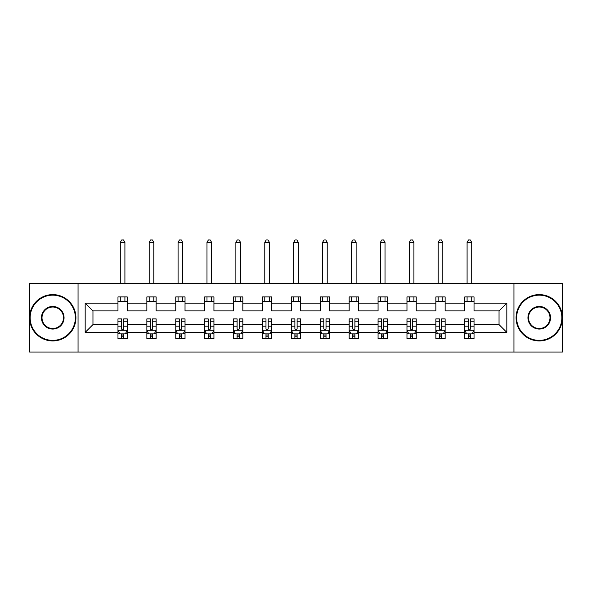 <?xml version="1.0" encoding="UTF-8"?>
<svg xmlns="http://www.w3.org/2000/svg" width="592" height="592" viewBox="0 0 592 592"><rect width="100%" height="100%" fill="white"/><g stroke="black" fill="none" stroke-linecap="round" stroke-linejoin="round"><path stroke-width="0.89" d="M513.952 352.04L562.4 352.04L562.4 283.494L513.952 283.494L513.952 352.04L78.048 352.04L78.048 283.494L29.6 283.494L29.6 352.04L78.048 352.04M474.029 332.401L474.029 324.623L499.041 324.623L506.826 332.401L474.029 332.401L474.029 338.609L470.514 338.609L470.514 333.888M513.952 283.494L78.048 283.494M464.772 332.401L445.132 332.401L445.132 324.623L464.772 324.623L464.772 338.609L474.029 338.609L474.029 333.666L472.29 333.666M445.132 332.401L445.132 338.609L441.61 338.609L441.61 333.888M435.867 332.401L416.235 332.401L416.235 324.623L435.867 324.623L435.867 338.609L445.132 338.609L445.132 333.666L443.393 333.666M416.235 332.401L416.235 338.609L412.713 338.609L412.713 333.888M406.97 332.401L387.331 332.401L387.331 324.623L406.97 324.623L406.97 338.609L416.235 338.609L416.235 333.666L414.489 333.666M387.331 332.401L387.331 338.609L383.808 338.609L383.808 333.888M378.066 332.401L358.434 332.401L358.434 324.623L378.066 324.623L378.066 338.609L387.331 338.609L387.331 333.666L385.592 333.666M358.434 332.401L358.434 338.609L354.911 338.609L354.911 333.888M349.169 332.401L329.529 332.401L329.529 324.623L349.169 324.623L349.169 338.609L358.434 338.609L358.434 333.666L356.687 333.666M329.529 332.401L329.529 338.609L326.014 338.609L326.014 333.888M320.272 332.401L300.632 332.401L300.632 324.623L320.272 324.623L320.272 338.609L329.529 338.609L329.529 333.666L327.79 333.666M300.632 332.401L300.632 338.609L297.11 338.609L297.11 333.888M291.368 332.401L271.728 332.401L271.728 324.623L291.368 324.623L291.368 338.609L300.632 338.609L300.632 333.666L298.893 333.666M271.728 332.401L271.728 338.609L268.213 338.609L268.213 333.888M262.471 332.401L242.831 332.401L242.831 324.623L262.471 324.623L262.471 338.609L271.728 338.609L271.728 333.666L269.989 333.666M242.831 332.401L242.831 338.609L239.309 338.609L239.309 333.888M233.566 332.401L213.934 332.401L213.934 324.623L233.566 324.623L233.566 338.609L242.831 338.609L242.831 333.666L241.092 333.666M213.934 332.401L213.934 338.609L210.412 338.609L210.412 333.888M204.669 332.401L185.03 332.401L185.03 324.623L204.669 324.623L204.669 338.609L213.934 338.609L213.934 333.666L212.188 333.666M185.03 332.401L185.03 338.609L181.515 338.609L181.515 333.888M175.765 332.401L156.133 332.401L156.133 324.623L175.765 324.623L175.765 338.609L185.03 338.609L185.03 333.666L183.291 333.666M156.133 332.401L156.133 338.609L152.61 338.609L152.61 333.888M146.868 332.401L127.228 332.401L127.228 324.623L146.868 324.623L146.868 338.609L156.133 338.609L156.133 333.666L154.386 333.666M127.228 332.401L127.228 338.609L123.713 338.609L123.713 333.888M117.971 332.401L85.174 332.401L85.174 303.134L117.971 303.134L117.971 310.911L92.959 310.911L92.959 324.623L117.971 324.623L117.971 338.609L127.228 338.609L127.228 333.666L125.489 333.666M127.228 303.134L146.868 303.134L146.868 310.911L127.228 310.911L127.228 296.925L117.971 296.925L117.971 303.134M156.133 303.134L175.765 303.134L175.765 310.911L156.133 310.911L156.133 296.925L146.868 296.925L146.868 303.134M185.03 303.134L204.669 303.134L204.669 310.911L185.03 310.911L185.03 296.925L175.765 296.925L175.765 303.134M213.934 303.134L233.566 303.134L233.566 310.911L213.934 310.911L213.934 296.925L204.669 296.925L204.669 303.134M242.831 303.134L262.471 303.134L262.471 310.911L242.831 310.911L242.831 296.925L233.566 296.925L233.566 303.134M271.728 303.134L291.368 303.134L291.368 310.911L271.728 310.911L271.728 296.925L262.471 296.925L262.471 303.134M300.632 303.134L320.272 303.134L320.272 310.911L300.632 310.911L300.632 296.925L291.368 296.925L291.368 303.134M329.529 303.134L349.169 303.134L349.169 310.911L329.529 310.911L329.529 296.925L320.272 296.925L320.272 303.134M358.434 303.134L378.066 303.134L378.066 310.911L358.434 310.911L358.434 296.925L349.169 296.925L349.169 303.134M387.331 303.134L406.97 303.134L406.97 310.911L387.331 310.911L387.331 296.925L378.066 296.925L378.066 303.134M416.235 303.134L435.867 303.134L435.867 310.911L416.235 310.911L416.235 296.925L406.97 296.925L406.97 303.134M445.132 303.134L464.772 303.134L464.772 310.911L445.132 310.911L445.132 296.925L435.867 296.925L435.867 303.134M499.041 324.623L499.041 310.911L474.029 310.911L474.029 296.925L464.772 296.925L464.772 303.134M474.029 303.134L506.826 303.134L506.826 332.401M85.174 303.134L92.959 310.911M464.772 301.557L474.029 301.557M435.867 301.557L445.132 301.557M406.97 301.557L416.235 301.557M378.066 301.557L387.331 301.557M349.169 301.557L358.434 301.557M320.272 301.557L329.529 301.557M291.368 301.557L300.632 301.557M262.471 301.557L271.728 301.557M233.566 301.557L242.831 301.557M204.669 301.557L213.934 301.557M175.765 301.557L185.03 301.557M146.868 301.557L156.133 301.557M117.971 301.557L127.228 301.557M121.486 333.977L123.713 333.977M150.39 333.977L152.61 333.977M179.287 333.977L181.515 333.977M208.192 333.977L210.412 333.977M237.089 333.977L239.309 333.977M265.986 333.977L268.213 333.977M294.89 333.977L297.11 333.977M323.787 333.977L326.014 333.977M352.691 333.977L354.911 333.977M381.588 333.977L383.808 333.977M410.485 333.977L412.713 333.977M439.39 333.977L441.61 333.977M468.287 333.977L470.514 333.977M92.959 324.623L85.174 332.401M506.826 303.134L499.041 310.911M121.486 336.204L123.713 336.204M127.228 321.204L127.228 318.881L123.713 318.881L123.713 321.204L127.228 321.204L127.228 324.623M117.971 324.623L117.971 318.881L121.486 318.881L121.486 328.789C122.226 330.218 122.966 330.218 123.713 328.789L123.713 321.204M119.71 333.666L117.971 333.666L117.971 338.609L121.486 338.609L121.486 333.888M117.971 330.181L119.821 333.888L125.378 333.888L127.228 330.181M124.912 301.557L124.912 296.925M124.912 283.494L124.912 242.365L120.287 242.365L120.287 283.494M120.287 301.557L120.287 296.925M120.287 242.365L121.671 239.96L123.528 239.96L124.912 242.365M52.755 295.164A22.6 22.6 0 0 0 30.155 317.771A22.6 22.6 0 0 0 52.755 340.37A22.6 22.6 0 0 0 75.362 317.771A22.6 22.6 0 0 0 52.755 295.164M52.755 340.925A23.155 23.155 0 0 1 29.6 317.771A23.155 23.155 0 0 1 52.755 294.609A23.155 23.155 0 0 1 75.917 317.771A23.155 23.155 0 0 1 52.755 340.925M52.755 306.464A11.3 11.3 0 0 1 64.054 317.771A11.3 11.3 0 0 1 52.755 329.071A11.3 11.3 0 0 1 41.455 317.771A11.3 11.3 0 0 1 52.755 306.464M52.755 328.516A10.745 10.745 0 0 0 63.499 317.771A10.745 10.745 0 0 0 52.755 307.026A10.745 10.745 0 0 0 42.01 317.771A10.745 10.745 0 0 0 52.755 328.516M539.245 295.164A22.6 22.6 0 0 0 516.638 317.771A22.6 22.6 0 0 0 539.245 340.37A22.6 22.6 0 0 0 561.845 317.771A22.6 22.6 0 0 0 539.245 295.164M539.245 340.925A23.155 23.155 0 0 1 516.083 317.771A23.155 23.155 0 0 1 539.245 294.609A23.155 23.155 0 0 1 562.4 317.771A23.155 23.155 0 0 1 539.245 340.925M539.245 306.464A11.3 11.3 0 0 1 550.545 317.771A11.3 11.3 0 0 1 539.245 329.071A11.3 11.3 0 0 1 527.946 317.771A11.3 11.3 0 0 1 539.245 306.464M539.245 328.516A10.745 10.745 0 0 0 549.99 317.771A10.745 10.745 0 0 0 539.245 307.026A10.745 10.745 0 0 0 528.501 317.771A10.745 10.745 0 0 0 539.245 328.516M150.39 336.204L152.61 336.204M156.133 321.204L156.133 318.881L152.61 318.881L152.61 321.204L156.133 321.204L156.133 324.623M146.868 324.623L146.868 318.881L150.39 318.881L150.39 328.789C151.13 330.218 151.87 330.218 152.61 328.789L152.61 321.204M148.607 333.666L146.868 333.666L146.868 338.609L150.39 338.609L150.39 333.888M146.868 330.181L148.718 333.888L154.275 333.888L156.133 330.181M153.816 301.557L153.816 296.925M153.816 283.494L153.816 242.365L149.184 242.365L149.184 283.494M149.184 301.557L149.184 296.925M149.184 242.365L150.575 239.96L152.425 239.96L153.816 242.365M179.287 336.204L181.515 336.204M185.03 321.204L185.03 318.881L181.515 318.881L181.515 321.204L185.03 321.204L185.03 324.623M175.765 324.623L175.765 318.881L179.287 318.881L179.287 328.789C180.027 330.218 180.767 330.218 181.515 328.789L181.515 321.204M177.511 333.666L175.765 333.666L175.765 338.609L179.287 338.609L179.287 333.888M175.765 330.181L177.622 333.888L183.18 333.888L185.03 330.181M182.713 301.557L182.713 296.925M182.713 283.494L182.713 242.365L178.081 242.365L178.081 283.494M178.081 301.557L178.081 296.925M178.081 242.365L179.472 239.96L181.322 239.96L182.713 242.365M208.192 336.204L210.412 336.204M213.934 321.204L213.934 318.881L210.412 318.881L210.412 321.204L213.934 321.204L213.934 324.623M204.669 324.623L204.669 318.881L208.192 318.881L208.192 328.789C208.932 330.218 209.672 330.218 210.412 328.789L210.412 321.204M206.408 333.666L204.669 333.666L204.669 338.609L208.192 338.609L208.192 333.888M204.669 330.181L206.519 333.888L212.077 333.888L213.934 330.181M211.618 301.557L211.618 296.925M211.618 283.494L211.618 242.365L206.985 242.365L206.985 283.494M206.985 301.557L206.985 296.925M206.985 242.365L208.377 239.96L210.227 239.96L211.618 242.365M237.089 336.204L239.309 336.204M242.831 321.204L242.831 318.881L239.309 318.881L239.309 321.204L242.831 321.204L242.831 324.623M233.566 324.623L233.566 318.881L237.089 318.881L237.089 328.789C237.829 330.218 238.569 330.218 239.309 328.789L239.309 321.204M235.313 333.666L233.566 333.666L233.566 338.609L237.089 338.609L237.089 333.888M233.566 330.181L235.424 333.888L240.981 333.888L242.831 330.181M240.515 301.557L240.515 296.925M240.515 283.494L240.515 242.365L235.882 242.365L235.882 283.494M235.882 301.557L235.882 296.925M235.882 242.365L237.274 239.96L239.124 239.96L240.515 242.365M265.986 336.204L268.213 336.204M271.728 321.204L271.728 318.881L268.213 318.881L268.213 321.204L271.728 321.204L271.728 324.623M262.471 324.623L262.471 318.881L265.986 318.881L265.986 328.789C266.726 330.218 267.473 330.218 268.213 328.789L268.213 321.204M264.21 333.666L262.471 333.666L262.471 338.609L265.986 338.609L265.986 333.888M262.471 330.181L264.321 333.888L269.878 333.888L271.728 330.181M269.419 301.557L269.419 296.925M269.419 283.494L269.419 242.365L264.787 242.365L264.787 283.494M264.787 301.557L264.787 296.925M264.787 242.365L266.171 239.96L268.028 239.96L269.419 242.365M294.89 336.204L297.11 336.204M300.632 321.204L300.632 318.881L297.11 318.881L297.11 321.204L300.632 321.204L300.632 324.623M291.368 324.623L291.368 318.881L294.89 318.881L294.89 328.789C295.63 330.218 296.37 330.218 297.11 328.789L297.11 321.204M293.107 333.666L291.368 333.666L291.368 338.609L294.89 338.609L294.89 333.888M291.368 330.181L293.218 333.888L298.782 333.888L300.632 330.181M298.316 301.557L298.316 296.925M298.316 283.494L298.316 242.365L293.684 242.365L293.684 283.494M293.684 301.557L293.684 296.925M293.684 242.365L295.075 239.96L296.925 239.96L298.316 242.365M323.787 336.204L326.014 336.204M329.529 321.204L329.529 318.881L326.014 318.881L326.014 321.204L329.529 321.204L329.529 324.623M320.272 324.623L320.272 318.881L323.787 318.881L323.787 328.789C324.527 330.218 325.267 330.218 326.014 328.789L326.014 321.204M322.011 333.666L320.272 333.666L320.272 338.609L323.787 338.609L323.787 333.888M320.272 330.181L322.122 333.888L327.679 333.888L329.529 330.181M327.213 301.557L327.213 296.925M327.213 283.494L327.213 242.365L322.581 242.365L322.581 283.494M322.581 301.557L322.581 296.925M322.581 242.365L323.972 239.96L325.829 239.96L327.213 242.365M352.691 336.204L354.911 336.204M358.434 321.204L358.434 318.881L354.911 318.881L354.911 321.204L358.434 321.204L358.434 324.623M349.169 324.623L349.169 318.881L352.691 318.881L352.691 328.789C353.431 330.218 354.171 330.218 354.911 328.789L354.911 321.204M350.908 333.666L349.169 333.666L349.169 338.609L352.691 338.609L352.691 333.888M349.169 330.181L351.019 333.888L356.576 333.888L358.434 330.181M356.118 301.557L356.118 296.925M356.118 283.494L356.118 242.365L351.485 242.365L351.485 283.494M351.485 301.557L351.485 296.925M351.485 242.365L352.876 239.96L354.726 239.96L356.118 242.365M381.588 336.204L383.808 336.204M387.331 321.204L387.331 318.881L383.808 318.881L383.808 321.204L387.331 321.204L387.331 324.623M378.066 324.623L378.066 318.881L381.588 318.881L381.588 328.789C382.328 330.218 383.068 330.218 383.808 328.789L383.808 321.204M379.812 333.666L378.066 333.666L378.066 338.609L381.588 338.609L381.588 333.888M378.066 330.181L379.923 333.888L385.481 333.888L387.331 330.181M385.015 301.557L385.015 296.925M385.015 283.494L385.015 242.365L380.382 242.365L380.382 283.494M380.382 301.557L380.382 296.925M380.382 242.365L381.773 239.96L383.623 239.96L385.015 242.365M410.485 336.204L412.713 336.204M416.235 321.204L416.235 318.881L412.713 318.881L412.713 321.204L416.235 321.204L416.235 324.623M406.97 324.623L406.97 318.881L410.485 318.881L410.485 328.789C411.225 330.218 411.973 330.218 412.713 328.789L412.713 321.204M408.709 333.666L406.97 333.666L406.97 338.609L410.485 338.609L410.485 333.888M406.97 330.181L408.82 333.888L414.378 333.888L416.235 330.181M413.919 301.557L413.919 296.925M413.919 283.494L413.919 242.365L409.287 242.365L409.287 283.494M409.287 301.557L409.287 296.925M409.287 242.365L410.678 239.96L412.528 239.96L413.919 242.365M439.39 336.204L441.61 336.204M445.132 321.204L445.132 318.881L441.61 318.881L441.61 321.204L445.132 321.204L445.132 324.623M435.867 324.623L435.867 318.881L439.39 318.881L439.39 328.789C440.13 330.218 440.87 330.218 441.61 328.789L441.61 321.204M437.614 333.666L435.867 333.666L435.867 338.609L439.39 338.609L439.39 333.888M435.867 330.181L437.725 333.888L443.282 333.888L445.132 330.181M442.816 301.557L442.816 296.925M442.816 283.494L442.816 242.365L438.184 242.365L438.184 283.494M438.184 301.557L438.184 296.925M438.184 242.365L439.575 239.96L441.425 239.96L442.816 242.365M468.287 336.204L470.514 336.204M474.029 321.204L474.029 318.881L470.514 318.881L470.514 321.204L474.029 321.204L474.029 324.623M464.772 324.623L464.772 318.881L468.287 318.881L468.287 328.789C469.027 330.218 469.767 330.218 470.514 328.789L470.514 321.204M466.511 333.666L464.772 333.666L464.772 338.609L468.287 338.609L468.287 333.888M464.772 330.181L466.622 333.888L472.179 333.888L474.029 330.181M471.713 301.557L471.713 296.925M471.713 283.494L471.713 242.365L467.088 242.365L467.088 283.494M467.088 301.557L467.088 296.925M467.088 242.365L468.472 239.96L470.329 239.96L471.713 242.365M118.015 330.269L127.184 330.269M117.971 321.204L121.486 321.204M123.713 326.17L127.228 326.17M117.971 326.17L121.486 326.17M121.486 335.02L123.713 335.02M146.912 330.269L156.081 330.269M146.868 321.204L150.39 321.204M152.61 326.17L156.133 326.17M146.868 326.17L150.39 326.17M150.39 335.02L152.61 335.02M175.817 330.269L184.985 330.269M175.765 321.204L179.287 321.204M181.515 326.17L185.03 326.17M175.765 326.17L179.287 326.17M179.287 335.02L181.515 335.02M204.714 330.269L213.882 330.269M204.669 321.204L208.192 321.204M210.412 326.17L213.934 326.17M204.669 326.17L208.192 326.17M208.192 335.02L210.412 335.02M233.618 330.269L242.787 330.269M233.566 321.204L237.089 321.204M239.309 326.17L242.831 326.17M233.566 326.17L237.089 326.17M237.089 335.02L239.309 335.02M262.515 330.269L271.684 330.269M262.471 321.204L265.986 321.204M268.213 326.17L271.728 326.17M262.471 326.17L265.986 326.17M265.986 335.02L268.213 335.02M291.412 330.269L300.588 330.269M291.368 321.204L294.89 321.204M297.11 326.17L300.632 326.17M291.368 326.17L294.89 326.17M294.89 335.02L297.11 335.02M320.316 330.269L329.485 330.269M320.272 321.204L323.787 321.204M326.014 326.17L329.529 326.17M320.272 326.17L323.787 326.17M323.787 335.02L326.014 335.02M349.213 330.269L358.382 330.269M349.169 321.204L352.691 321.204M354.911 326.17L358.434 326.17M349.169 326.17L352.691 326.17M352.691 335.02L354.911 335.02M378.118 330.269L387.286 330.269M378.066 321.204L381.588 321.204M383.808 326.17L387.331 326.17M378.066 326.17L381.588 326.17M381.588 335.02L383.808 335.02M407.015 330.269L416.183 330.269M406.97 321.204L410.485 321.204M412.713 326.17L416.235 326.17M406.97 326.17L410.485 326.17M410.485 335.02L412.713 335.02M435.919 330.269L445.088 330.269M435.867 321.204L439.39 321.204M441.61 326.17L445.132 326.17M435.867 326.17L439.39 326.17M439.39 335.02L441.61 335.02M464.816 330.269L473.985 330.269M464.772 321.204L468.287 321.204M470.514 326.17L474.029 326.17M464.772 326.17L468.287 326.17M468.287 335.02L470.514 335.02"/></g></svg>
